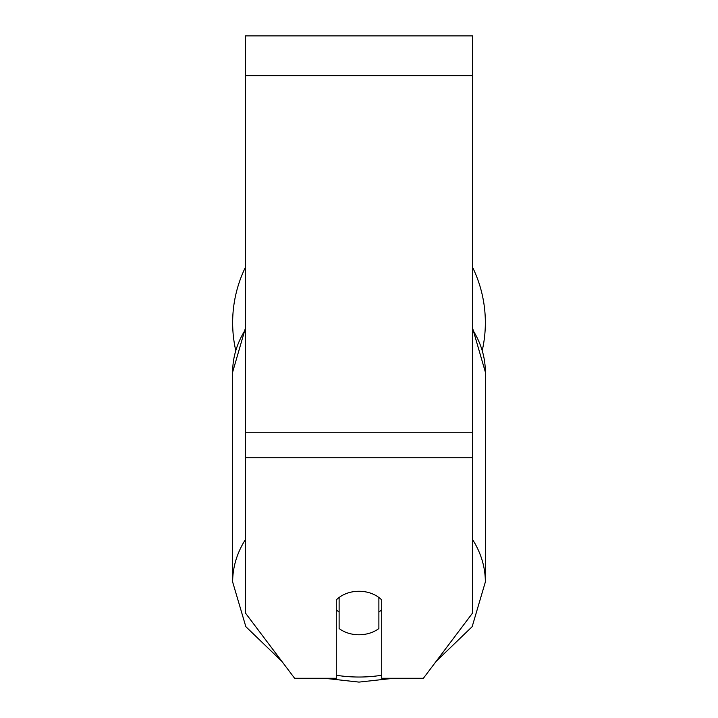 <?xml version="1.0" encoding="UTF-8"?>
<svg xmlns="http://www.w3.org/2000/svg" width="718" height="718" viewBox="0 0 718 718"><rect width="100%" height="100%" fill="white"/><g stroke="black" fill="none" stroke-linecap="round" stroke-linejoin="round"><path stroke-width="1.08" d="M359 634.766A28.397 21.755 0 0 1 339.12 628.546L339.12 597.484A28.397 21.755 0 0 1 359 591.264A28.397 21.755 0 0 1 378.88 597.484L378.88 628.546A28.397 21.755 0 0 1 359 634.766M339.12 612.122A28.397 21.755 0 0 1 336.284 609.636M381.716 609.636A28.397 21.755 0 0 1 378.88 612.122M472.579 329.679A126.35 96.795 0 0 1 485.35 372.095L485.35 581.984L472.166 626.67L436.095 661.413L423.396 678.268L472.579 613.01L472.579 35.9L245.421 35.9L245.421 613.01L294.604 678.268L281.905 661.413L245.834 626.67L232.65 581.984A126.35 96.795 180 0 1 245.421 539.568M423.396 678.268L381.716 678.268L381.716 599.961A28.397 21.755 0 0 0 336.284 599.961L336.284 678.268L294.604 678.268L324.258 678.268L359 682.1L393.742 678.268M472.579 267.311A126.35 126.35 0 0 1 482.316 350.204M235.684 350.204A126.35 126.35 0 0 1 245.421 267.311M381.716 675.252A112.152 85.918 0 0 1 359 677.029A112.152 85.918 0 0 1 336.284 675.252M232.65 581.984L232.65 372.095A126.35 96.795 0 0 1 245.421 329.679M485.35 581.984A126.35 96.795 180 0 0 472.579 539.568M472.579 457.788L245.421 457.788M472.579 75.65L245.421 75.65M472.579 432.236L245.421 432.236M232.65 372.095L245.421 328.081M472.579 328.081L485.35 372.095"/></g></svg>
